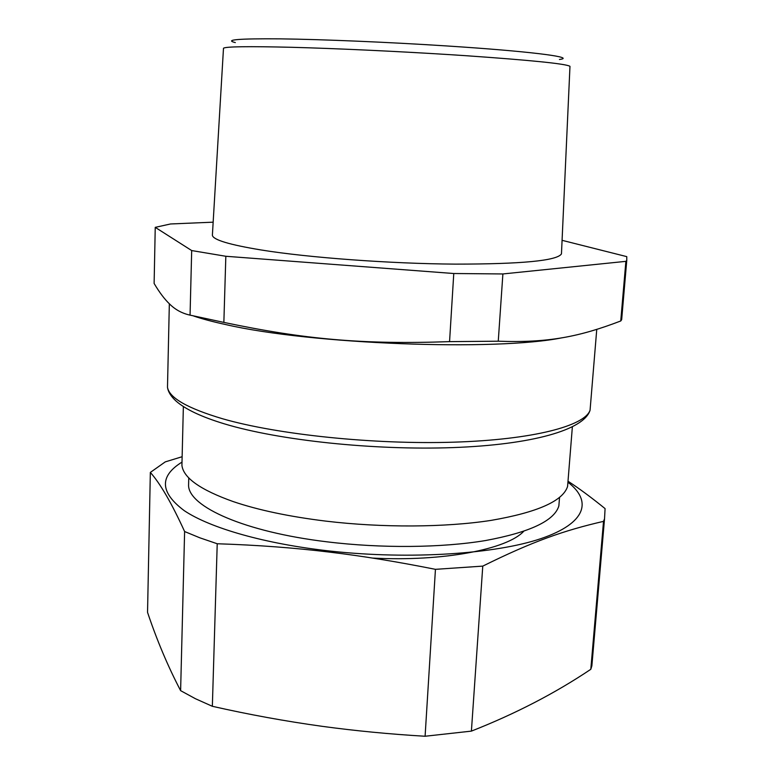 <?xml version="1.0" encoding="UTF-8"?>
<svg xmlns="http://www.w3.org/2000/svg" width="775" height="775" viewBox="0 0 775 775"><rect width="100%" height="100%" fill="white"/><g stroke="black" fill="none" stroke-linecap="round" stroke-linejoin="round"><path stroke-width="1.16" d="M182.028 461.193L181.922 465.378C183.384 477.855 200.483 489.926 233.227 501.59C258.24 510.076 289.046 516.586 325.655 521.1C382.385 527.901 445.373 527.475 491.127 520.383C537.433 512.372 562.921 501.067 567.581 486.458L568.056 480.558M188.664 481.604L188.567 485.644C189.168 506.772 244.348 531.882 326.682 541.783C381.106 548.487 441.498 547.877 485.421 540.562C529.906 532.328 554.387 520.781 558.862 505.92L559.317 500.146M562.282 337.735C496.63 351.327 310.688 344.371 225.525 324.522C212.844 321.761 202.256 318.942 193.779 316.064M567.92 482.215C592.226 500.805 586.656 523.067 541.144 538.557C495.835 553.999 410.421 559.802 330.944 551.151C265.127 543.992 210.228 528.075 184.334 510.715C159.941 492.454 159.156 476.247 181.999 462.103M190.059 315.134C182.125 313.4 175.344 309.729 169.725 304.139C164.581 299.257 159.379 292.369 154.118 283.456L155.242 227.356L191.687 250.557L190.059 315.134L223.859 322.4C304.614 339.392 362.981 344.681 449.558 341.63L498.257 341.203C548.167 343.034 579.4 336.767 620.746 320.976L621.666 319.678L622.073 314.999M182.135 456.717L165.249 461.89L150.34 472.421C160.28 483.561 171.701 503.266 184.615 531.534L199.843 537.811L217.223 543.75C257.562 545.067 295.314 547.896 330.489 552.236C362.138 555.995 397.129 561.701 435.443 569.334L482.767 566.118C532.977 541.289 563.88 530.507 603.522 521.362L604.529 518.814L591.868 665.88L590.802 669.3L603.522 521.362M567.998 481.217C578.741 488.163 591.112 497.288 605.081 508.603L604.529 518.814M498.257 341.203L502.888 273.953L625.88 261.349L626.762 260.429L626.762 256.632L562.078 240.328M155.242 227.356L170.51 223.975L213.154 222.173M502.888 273.953L453.772 273.517L449.558 341.63M223.859 322.4L225.835 256.273L453.772 273.517M225.835 256.273L191.687 250.557M625.88 261.349L620.746 320.976M217.223 543.75L212.35 706.296C248.804 714.56 285.481 721.244 322.381 726.359C355.686 730.873 389.922 734.177 425.097 736.25L435.443 569.334M482.767 566.118L471.403 731.116L425.097 736.25M471.403 731.116C515.336 713.833 555.142 693.228 590.802 669.3M592.904 653.848L591.868 665.88M184.615 531.534L180.614 690.651L195.436 698.721L212.35 706.296M150.34 472.421L147.541 612.366C156.938 640.344 167.962 666.442 180.614 690.651M212.428 234.457L212.379 235.3C213.135 239.843 229.361 244.726 261.049 249.957C307.985 257.6 390.164 263.703 455.196 264.12C521.769 264.12 557.196 260.71 561.458 253.89L561.526 252.456M569.954 66.786L569.974 66.321C566.147 63.812 531.34 60.266 465.543 55.674L448.173 54.55C395.318 51.227 335.052 48.447 291.884 47.304C248.136 46.248 225.331 46.568 223.491 48.253L223.481 48.534M559.443 59.462C575.554 57.592 538.402 52.245 462.646 47.013L446.119 45.909C388.236 42.16 321.78 39.37 280.259 38.857C238.797 38.527 223.82 39.767 235.329 42.586M523.667 531.35C507.141 549.252 443.348 561.788 372.494 558.068M167.574 383.325L167.487 387.326C169.279 397.914 187.676 408.406 222.677 418.791C277.566 434.601 373.841 444.695 453.617 442.176C533.558 439.687 584.796 425.833 590.066 410.227L590.521 404.734M181.922 465.378L183.365 406.555M567.581 486.458L572.357 426.957M596.75 329.462L590.066 410.227C584.04 430.038 531.708 444.724 452.949 447.592C374.073 450.449 279.233 440.481 224.13 423.78C201.481 416.892 185.458 409.326 176.08 401.092C171.023 396.5 168.156 391.908 167.487 387.326L169.338 303.771M188.567 485.644L188.761 477.846M558.862 505.92L559.54 497.414M626.762 260.429L621.666 319.678M223.491 48.253L212.379 235.3M569.974 66.321L561.458 253.89"/></g></svg>
